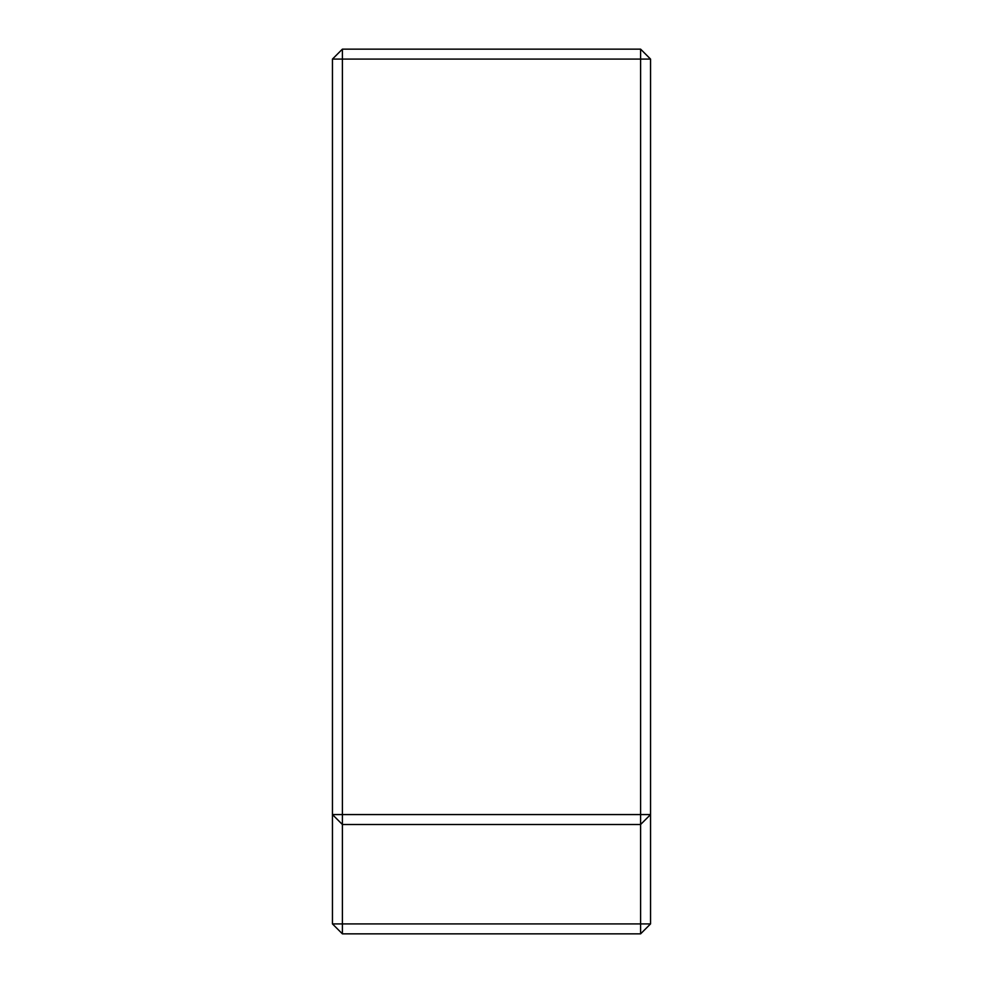 <?xml version="1.0" encoding="UTF-8"?>
<svg xmlns="http://www.w3.org/2000/svg" width="983" height="983" viewBox="0 0 983 983"><rect width="100%" height="100%" fill="white"/><g stroke="black" fill="none" stroke-linecap="round" stroke-linejoin="round"><path stroke-width="1.47" d="M640.609 933.85L342.391 933.85L332.451 923.909L650.549 923.909L640.609 933.85L640.609 824.504L650.549 814.563L650.549 923.909M332.451 923.909L332.451 59.091L342.391 49.15L640.609 49.15L650.549 59.091L650.549 814.563L640.609 814.563L640.609 59.091L650.549 59.091M332.451 59.091L342.391 59.091L342.391 49.15M640.609 49.15L640.609 59.091L342.391 59.091L342.391 814.563L640.609 814.563L640.609 824.504L342.391 824.504L342.391 814.563L332.451 814.563L342.391 824.504L342.391 933.85"/></g></svg>
